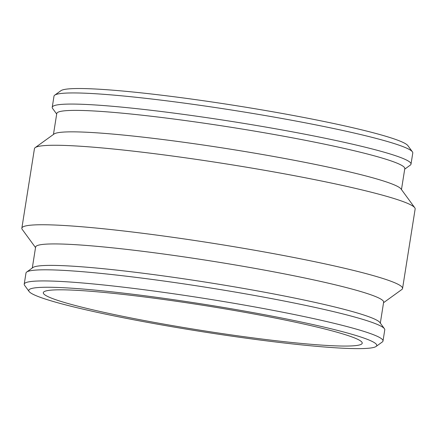 <?xml version="1.0" encoding="UTF-8"?>
<svg xmlns="http://www.w3.org/2000/svg" width="437" height="437" viewBox="0 0 437 437"><rect width="100%" height="100%" fill="white"/><g stroke="black" fill="none" stroke-linecap="round" stroke-linejoin="round"><path stroke-width="0.66" d="M376.077 346.465L382.288 341.985A181.628 14.099 -171 0 0 383.003 340.986L384.768 329.859A181.628 14.099 -171 0 0 384.396 328.684A181.628 14.099 -171 0 0 207.58 287.519A181.628 14.099 -171 0 0 26.701 272.033A181.628 14.099 -171 0 0 25.985 273.032L24.221 284.159A181.628 14.099 -171 0 0 24.592 285.328L29.115 291.512A176.182 13.678 -171 0 0 159.538 324.544A176.182 13.678 -171 0 0 349.491 348.48A176.182 13.678 -171 0 0 376.077 346.465A176.182 13.678 -171 0 0 204.904 304.431A176.182 13.678 -171 0 0 29.115 291.512M383.003 340.986A181.628 14.099 -171 0 0 205.816 298.646A181.628 14.099 -171 0 0 24.221 284.159M404.7 169.163L410.299 165.12A181.628 14.099 -171 0 0 411.015 164.121L412.779 152.994A181.628 14.099 -171 0 0 412.408 151.825A181.628 14.099 -171 0 0 235.592 110.654A181.628 14.099 -171 0 0 54.712 95.168A181.628 14.099 -171 0 0 53.997 96.167L52.232 107.294A181.628 14.099 -171 0 0 52.604 108.463L56.679 114.041M411.015 164.121A181.628 14.099 -171 0 0 233.833 121.781A181.628 14.099 -171 0 0 52.232 107.294M412.408 151.825L407.885 145.641A176.182 13.678 -171 0 0 236.379 105.705A176.182 13.678 -171 0 0 60.923 90.688L54.712 95.168M401.472 189.571L404.788 168.633A176.182 13.678 -171 0 0 232.916 127.566A176.182 13.678 -171 0 0 56.766 113.511L53.451 134.449M383.549 302.704L401.8 289.529A192.728 14.962 -171 0 0 402.559 288.469L415.15 208.979A192.728 14.962 -171 0 0 414.757 207.739L401.024 188.959A176.182 13.678 -171 0 0 229.518 149.028A176.182 13.678 -171 0 0 54.062 134.006L35.2 147.624A192.728 14.962 -171 0 0 34.441 148.684L21.85 228.174A192.728 14.962 -171 0 0 22.243 229.414L35.528 247.582M414.757 207.739A192.728 14.962 -171 0 0 227.136 164.055A192.728 14.962 -171 0 0 35.2 147.624M402.559 288.469A192.728 14.962 -171 0 0 214.545 243.546A192.728 14.962 -171 0 0 21.85 228.174M380.321 323.112L383.637 302.175A176.182 13.678 -171 0 0 211.765 261.108A176.182 13.678 -171 0 0 35.616 247.058L32.3 267.99M384.396 328.684L379.873 322.501A176.182 13.678 -171 0 0 208.367 282.57A176.182 13.678 -171 0 0 32.912 267.548L26.701 272.033M337.222 345.924A161.45 12.531 -171 0 0 362.224 343.192A161.45 12.531 -171 0 0 204.724 305.561A161.45 12.531 -171 0 0 43.301 292.681A161.45 12.531 -171 0 0 157.162 322.916A161.45 12.531 -171 0 0 337.222 345.924"/></g></svg>
